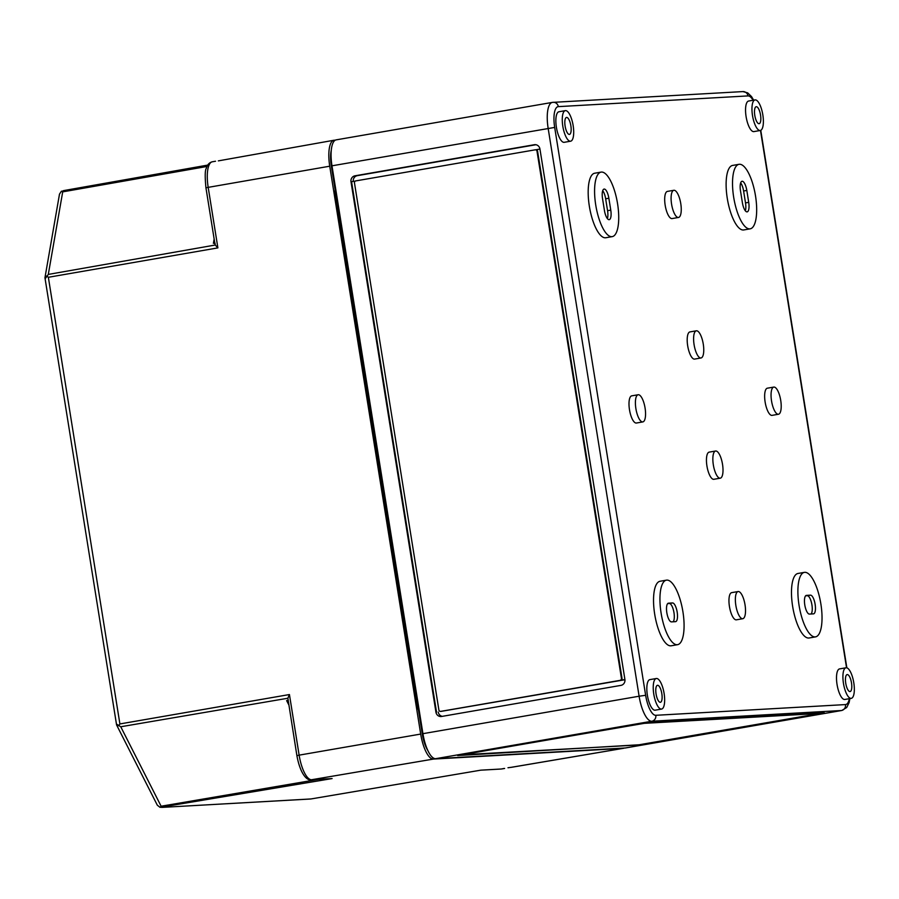 <?xml version="1.0" encoding="UTF-8"?>
<svg xmlns="http://www.w3.org/2000/svg" width="899" height="899" viewBox="0 0 899 899"><rect width="100%" height="100%" fill="white"/><g stroke="black" fill="none" stroke-linecap="round" stroke-linejoin="round"><path stroke-width="1.35" d="M671.497 621.883A9.473 3.147 -99.8 0 1 666.833 612.713A9.473 3.147 -99.8 0 1 668.384 603.195A9.473 3.147 -99.8 0 1 668.496 603.184L672.519 602.948A9.473 3.147 -99.8 0 1 677.149 611.949A9.473 3.147 -99.8 0 1 675.643 621.636A9.473 3.147 -99.8 0 1 675.52 621.659L671.497 621.883M809.448 614.084A9.473 3.147 -99.8 0 1 804.785 604.915A9.473 3.147 -99.8 0 1 806.324 595.396A9.473 3.147 -99.8 0 1 806.448 595.385L810.471 595.16A9.473 3.147 -99.8 0 1 815.101 604.15A9.473 3.147 -99.8 0 1 813.584 613.848A9.473 3.147 -99.8 0 1 813.471 613.86L809.448 614.084M661.585 709.064L655.191 710.176A15.508 5.147 -99.8 0 1 647.37 695.185A15.508 5.147 -99.8 0 1 649.887 679.622L656.292 678.509A15.508 5.147 -99.8 0 1 664.114 693.5A15.508 5.147 -99.8 0 1 661.585 709.064A15.508 5.147 -99.8 0 1 653.775 694.084A15.508 5.147 -99.8 0 1 656.292 678.509M570.629 141.199L564.224 142.312A15.508 5.147 -99.8 0 1 556.402 127.321A15.508 5.147 -99.8 0 1 558.931 111.757L565.336 110.644A15.508 5.147 -99.8 0 1 573.157 125.624A15.508 5.147 -99.8 0 1 570.629 141.199A15.508 5.147 -99.8 0 1 562.808 126.208A15.508 5.147 -99.8 0 1 565.336 110.644M677.599 644.673L671.193 645.785A32.735 10.878 -99.8 0 1 654.686 614.141A32.735 10.878 -99.8 0 1 660.012 581.271L666.417 580.158A32.735 10.878 -99.8 0 1 682.925 611.803A32.735 10.878 -99.8 0 1 677.599 644.673A32.735 10.878 -99.8 0 1 661.091 613.039A32.735 10.878 -99.8 0 1 666.417 580.158M612.241 236.628L605.836 237.741A32.735 10.878 -99.8 0 1 589.328 206.096A32.735 10.878 -99.8 0 1 594.655 173.226L601.06 172.114A32.735 10.878 -99.8 0 1 617.568 203.747A32.735 10.878 -99.8 0 1 612.241 236.628A32.735 10.878 -99.8 0 1 595.734 204.983A32.735 10.878 -99.8 0 1 601.06 172.114M642.83 421.912L636.425 423.024A13.788 4.574 -99.8 0 1 629.48 409.697A13.788 4.574 -99.8 0 1 631.716 395.852L638.121 394.751A13.788 4.574 -99.8 0 1 645.077 408.067A13.788 4.574 -99.8 0 1 642.83 421.912A13.788 4.574 -99.8 0 1 635.885 408.584A13.788 4.574 -99.8 0 1 638.121 394.751M720.29 478.178L713.885 479.291A13.788 4.574 -99.8 0 1 706.929 465.963A13.788 4.574 -99.8 0 1 709.176 452.13L715.582 451.017A13.788 4.574 -99.8 0 1 722.526 464.334A13.788 4.574 -99.8 0 1 720.29 478.178A13.788 4.574 -99.8 0 1 713.334 464.862A13.788 4.574 -99.8 0 1 715.582 451.017M742.788 618.703L736.382 619.816A13.788 4.574 -99.8 0 1 729.437 606.488A13.788 4.574 -99.8 0 1 731.685 592.643L738.09 591.542A13.788 4.574 -99.8 0 1 745.035 604.858A13.788 4.574 -99.8 0 1 742.788 618.703A13.788 4.574 -99.8 0 1 735.843 605.375A13.788 4.574 -99.8 0 1 738.09 591.542M678.52 217.457L672.115 218.569A13.788 4.574 -99.8 0 1 665.17 205.242A13.788 4.574 -99.8 0 1 667.406 191.397L673.812 190.296A13.788 4.574 -99.8 0 1 680.768 203.612A13.788 4.574 -99.8 0 1 678.52 217.457A13.788 4.574 -99.8 0 1 671.575 204.129A13.788 4.574 -99.8 0 1 673.812 190.296M701.029 357.971L694.624 359.083A13.788 4.574 -99.8 0 1 687.679 345.767A13.788 4.574 -99.8 0 1 689.915 331.922L696.32 330.81A13.788 4.574 -99.8 0 1 703.276 344.137A13.788 4.574 -99.8 0 1 701.029 357.971A13.788 4.574 -99.8 0 1 694.084 344.654A13.788 4.574 -99.8 0 1 696.32 330.81M815.55 636.874L809.145 637.987A32.735 10.878 -99.8 0 1 792.637 606.353A32.735 10.878 -99.8 0 1 797.964 573.472L804.369 572.371A32.735 10.878 -99.8 0 1 820.877 604.004A32.735 10.878 -99.8 0 1 815.55 636.874A32.735 10.878 -99.8 0 1 799.042 605.241A32.735 10.878 -99.8 0 1 804.369 572.371M750.193 228.829L743.788 229.942A32.735 10.878 -99.8 0 1 727.269 198.297A32.735 10.878 -99.8 0 1 732.606 165.427L739.012 164.315A32.735 10.878 -99.8 0 1 755.52 195.96A32.735 10.878 -99.8 0 1 750.193 228.829A32.735 10.878 -99.8 0 1 733.674 197.196A32.735 10.878 -99.8 0 1 739.012 164.315M778.478 414.248L772.072 415.36A13.788 4.574 -99.8 0 1 765.128 402.033A13.788 4.574 -99.8 0 1 767.375 388.188L773.781 387.087A13.788 4.574 -99.8 0 1 780.725 400.403A13.788 4.574 -99.8 0 1 778.478 414.248A13.788 4.574 -99.8 0 1 771.533 400.92A13.788 4.574 -99.8 0 1 773.781 387.087M851.274 698.354L844.869 699.456A15.508 5.147 -99.8 0 1 837.048 684.476A15.508 5.147 -99.8 0 1 839.565 668.901L845.97 667.788A15.508 5.147 -99.8 0 1 853.792 682.779A15.508 5.147 -99.8 0 1 851.274 698.354A15.508 5.147 -99.8 0 1 843.453 683.364A15.508 5.147 -99.8 0 1 845.97 667.788M760.318 130.479L753.913 131.591A15.508 5.147 -99.8 0 1 746.091 116.612A15.508 5.147 -99.8 0 1 748.609 101.036L755.014 99.924A15.508 5.147 -99.8 0 1 762.835 114.915A15.508 5.147 -99.8 0 1 760.318 130.479A15.508 5.147 -99.8 0 1 752.497 115.499A15.508 5.147 -99.8 0 1 755.014 99.924M565.111 126.085A8.619 2.866 -99.8 0 1 566.527 117.432A8.619 2.866 -99.8 0 1 570.865 125.759A8.619 2.866 -99.8 0 1 569.46 134.412A8.619 2.866 -99.8 0 1 565.111 126.085M754.789 115.364A8.619 2.866 -99.8 0 1 756.205 106.711A8.619 2.866 -99.8 0 1 760.543 115.038A8.619 2.866 -99.8 0 1 759.149 123.691A8.619 2.866 -99.8 0 1 754.789 115.364M845.745 683.229A8.619 2.866 -99.8 0 1 847.161 674.576A8.619 2.866 -99.8 0 1 851.499 682.903A8.619 2.866 -99.8 0 1 850.106 691.556A8.619 2.866 -99.8 0 1 845.745 683.229M656.068 693.949A8.619 2.866 -99.8 0 1 657.484 685.296A8.619 2.866 -99.8 0 1 661.821 693.623A8.619 2.866 -99.8 0 1 660.428 702.276A8.619 2.866 -99.8 0 1 656.068 693.949M625.322 747.979L841.498 710.513A25.846 8.585 80.2 0 0 841.824 710.48L625.648 747.934A25.846 8.585 -99.8 0 1 625.322 747.979L435.644 758.689A25.846 8.585 -99.8 0 1 422.935 733.674L331.978 165.809L554.683 127.422A20.677 6.866 80.2 0 1 558.313 106.633A5.169 4.877 -93.2 0 0 552.694 102.362A25.846 8.585 80.2 0 0 552.368 102.396A25.846 8.585 80.2 0 0 548.154 128.355L639.11 696.219L645.639 695.287L554.683 127.422M336.518 139.817A25.846 8.585 80.2 0 0 336.192 139.862A25.846 8.585 80.2 0 0 331.978 165.809M435.948 712.199L350.992 181.744A5.169 4.877 86.8 0 1 354.97 175.811L534.321 144.728A5.169 4.877 86.8 0 1 539.939 148.998L624.906 679.453A5.169 4.877 86.8 0 1 620.917 685.386L441.578 716.469A5.169 4.877 86.8 0 1 435.948 712.199L436.532 712.165L351.565 181.71L355.363 181.047M740.484 190.802A9.473 3.147 -99.8 0 1 742.023 181.283A9.473 3.147 -99.8 0 1 746.811 190.442L748.71 202.342A9.473 3.147 -99.8 0 1 747.17 211.861A9.473 3.147 -99.8 0 1 742.394 202.702L740.484 190.802M602.532 198.6A9.473 3.147 -99.8 0 1 604.083 189.082A9.473 3.147 -99.8 0 1 608.859 198.241L610.769 210.141A9.473 3.147 -99.8 0 1 609.219 219.659A9.473 3.147 -99.8 0 1 604.443 210.501L602.532 198.6M440.982 711.356A1.719 1.629 86.8 0 0 441.33 711.334L624.94 679.723M535.804 149.785L539.951 149.065M535.714 149.796A1.719 1.629 86.8 0 1 537.591 151.223L622.007 678.284A1.719 1.629 86.8 0 1 620.681 680.262L440.757 711.367A1.719 1.629 86.8 0 1 438.881 709.952L354.464 182.879A1.719 1.629 86.8 0 1 355.79 180.901L535.141 149.83A1.719 1.629 86.8 0 1 537.006 151.246L621.434 678.307A1.719 1.629 86.8 0 1 620.108 680.285M624.917 679.52L620.681 680.262M335.574 196.128L336.136 196.038L331.349 166.113A21.025 6.978 -99.8 0 1 331.27 150.245M427.845 750.53A21.025 6.978 -99.8 0 1 422.305 733.977L417.507 704.052L416.945 704.153M646.932 722.818L457.681 755.542L641.538 744.63L824.271 712.828L646.932 722.818M462.783 754.733L637.638 745.035L820.293 713.413L644.302 723.335L462.749 754.531M353.262 181.407A5.169 4.877 86.8 0 1 357.274 175.676L535.883 144.728M442.308 716.346A5.169 4.877 86.8 0 1 438.251 712.075M602.712 190.7A9.473 3.147 -99.8 0 1 605.656 198.791L607.567 210.692A9.473 3.147 -99.8 0 1 607.387 218.592M805.628 595.801L807.268 595.711A9.473 3.147 -99.8 0 1 811.685 603.566A9.473 3.147 -99.8 0 1 811.089 613.995M740.664 182.902A9.473 3.147 -99.8 0 1 743.608 191.004L745.507 202.904A9.473 3.147 -99.8 0 1 745.338 210.804M667.676 603.6L669.317 603.51A9.473 3.147 -99.8 0 1 673.733 611.365A9.473 3.147 -99.8 0 1 673.137 621.793M218.345 160.876L333.934 140.244A25.846 8.585 80.2 0 0 329.731 166.203L205.938 187.756L214.973 244.18M511.452 767.296L507.98 767.746M333.934 140.244A25.846 8.585 80.2 0 1 334.271 140.21L335.327 140.154M212.636 161.753A25.386 8.428 80.2 0 0 212.299 161.786L215.524 161.236M503.968 768.499L501.294 769.005A25.386 8.428 80.2 0 0 501.608 768.971L504.62 768.465M511.239 767.319L623.086 748.361L433.397 759.082A25.846 8.585 -99.8 0 1 420.698 734.067L329.731 166.203M623.086 748.361A25.846 8.585 80.2 0 0 623.4 748.328A25.846 8.585 80.2 0 0 624.266 748.035M45.366 278.465L48.299 274.42L62.705 191.869L61.368 191.262L59.491 194.139L44.95 277.757L116.578 724.92L157.325 805.212L160.056 807.347L161.112 806.223L120.747 726.763L116.758 724.234M118.612 725.763L119.893 723.942L48.355 277.285L46.579 276.027M48.299 274.42L215.266 245.022L214.996 243.067L215.266 245.022L217.884 247.888L208.175 187.284A25.386 8.428 80.2 0 1 212.299 161.786C209.31 162.573 207.309 164.742 206.321 168.293C204.994 170.125 204.86 176.609 205.938 187.756M288.242 700.343L287.86 698.242L289.433 694.545L299.131 755.149L296.895 755.632C300.277 774.23 307.166 780.95 311.279 779.759A3.45 3.248 86.8 0 0 311.616 779.725A25.386 8.428 -99.8 0 1 299.131 755.149L420.698 734.067M310.616 798.997L161.595 807.414L310.964 798.953L480.808 770.162L310.852 798.975M61.368 191.262L207.759 165.09L63.481 190.633M311.279 779.759L332.102 778.568L160.056 807.347M418.541 710.457A13.092 4.349 -99.8 0 1 416.934 704.086L335.563 196.061A13.092 4.349 -99.8 0 1 335.113 189.622M214.603 241.842L213.4 243.348L214.805 243.101M288.242 701.625L286.635 700.613L288.04 700.377M296.895 755.632L287.86 698.242L120.747 726.763M846.555 667.788L760.487 130.445M558.313 106.633L747.99 95.912A20.677 6.866 -99.8 0 1 753.092 100.261M435.644 758.689L651.82 721.234L841.498 710.513A5.169 4.877 -93.2 0 0 845.487 704.58L655.809 715.301A20.677 6.866 -99.8 0 1 645.639 695.287M845.487 704.58A20.677 6.866 80.2 0 0 849.341 698.68M422.935 733.674L639.11 696.219A25.846 8.585 -99.8 0 0 651.82 721.234A5.169 4.877 -93.2 0 0 655.809 715.301M422.968 733.865L422.305 733.977M332.012 165.989L331.349 166.113M357.274 175.676L354.97 175.811M351.565 181.71L350.992 181.744M535.377 144.672L534.321 144.728M537.591 151.223L537.006 151.246M622.007 678.284L621.434 678.307M441.33 711.334L440.757 711.367M605.656 198.791L608.859 198.241M607.567 210.692L610.769 210.141M807.268 595.711L810.471 595.16M743.608 191.004L746.811 190.442M745.507 202.904L748.71 202.342M669.317 603.51L672.519 602.948M747.99 95.912A5.169 4.877 -93.2 0 0 742.9 91.586L552.368 102.396L336.192 139.862M433.397 759.082L311.616 779.725L332.102 778.568M480.808 770.162L501.294 769.005A3.45 3.248 -93.2 0 1 500.957 769.038L480.673 770.185M48.355 277.285L217.884 247.888M119.893 723.942L289.433 694.545M62.705 191.869L207.017 166.461M161.112 806.223L318.572 779.343M213.4 243.348L214.153 239.044M288.748 704.76L286.635 700.613M535.883 149.773L535.31 149.807M441.162 711.356L440.577 711.39M846.858 667.856L760.768 130.344M841.824 710.48L846.689 707.524L849.094 702.658L849.915 698.59M742.9 91.586L747.676 92.867L751.508 96.575L753.665 100.16M511.441 767.308L623.4 748.328M501.608 768.971L500.957 769.038"/></g></svg>

